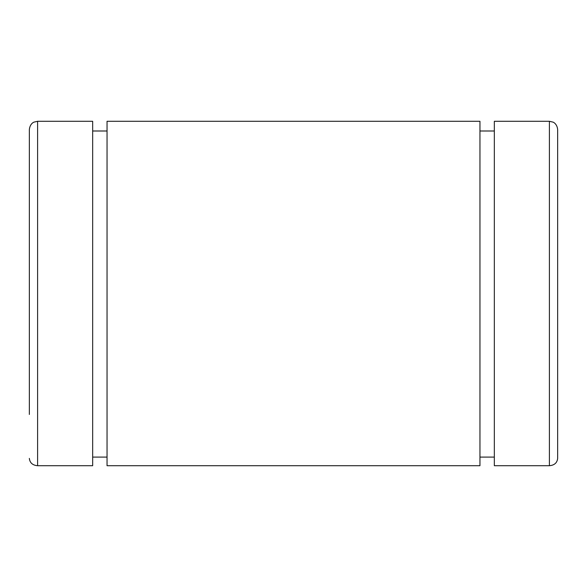 <?xml version="1.0" encoding="UTF-8"?>
<svg xmlns="http://www.w3.org/2000/svg" width="587" height="587" viewBox="0 0 587 587"><rect width="100%" height="100%" fill="white"/><g stroke="black" fill="none" stroke-linecap="round" stroke-linejoin="round"><path stroke-width="0.88" d="M29.35 414.459L29.35 129.544C30.003 123.519 33.973 122.074 33.973 122.133L37.605 121.289L92.665 121.289L92.665 465.711L37.605 465.711L37.605 121.289M107.039 130.996L92.665 130.996M479.961 121.289L107.039 121.289L107.039 465.711L479.961 465.711L479.961 121.289M557.65 303.861L557.65 129.544C557.063 123.608 552.976 122.015 553.027 122.133L549.395 121.289L494.335 121.289L494.335 465.711L549.395 465.711C554.407 465.278 557.158 462.835 557.65 458.388L557.65 303.861M494.335 130.996L479.961 130.996M557.65 414.459L557.65 458.388M479.961 457.097L494.335 457.097M92.665 457.097L107.039 457.097M29.35 458.388C29.842 462.835 32.593 465.278 37.605 465.711M549.395 465.711L549.395 121.289"/></g></svg>
